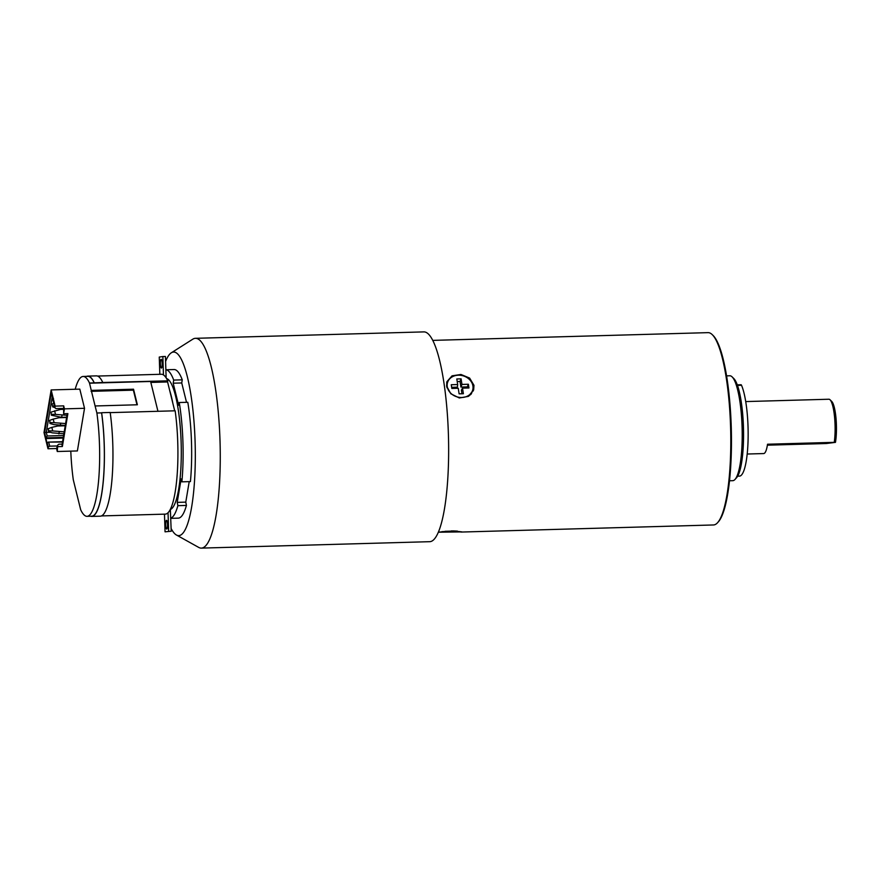 <?xml version="1.0" encoding="UTF-8"?>
<svg xmlns="http://www.w3.org/2000/svg" width="880" height="880" viewBox="0 0 880 880"><rect width="100%" height="100%" fill="white"/><g stroke="black" fill="none" stroke-linecap="round" stroke-linejoin="round"><path stroke-width="1.32" d="M445.06 531.311L456.005 531.003M441.892 531.652L457.336 531.08M454.366 530.937L451.209 530.948M438.405 532.136L453.475 530.926L461.923 531.894L438.372 532.213M432.751 340.384L708.059 332.64A96.195 19.866 88.4 0 1 712.305 334.697A96.195 19.866 88.4 0 1 730.62 428.241A96.195 19.866 88.4 0 1 717.596 522.676A96.195 19.866 88.4 0 1 713.944 524.92A96.195 19.866 88.4 0 1 713.46 524.964L460.955 532.059M446.611 386.089L446.897 381.678L452.056 375.837L460.944 374.473L469.623 378.07L473.979 385.319L473.649 389.895L468.281 396.407L459.327 397.98L450.835 393.778L446.611 386.089M712.305 334.697L713.152 335.522A95.326 19.69 88.4 0 1 731.291 428.23A95.326 19.69 88.4 0 1 718.388 521.796L717.596 522.676M726.572 375.87L729.817 375.771A52.47 10.835 88.4 0 1 732.127 376.893A52.47 10.835 88.4 0 1 742.115 427.922A52.47 10.835 88.4 0 1 735.02 479.424A52.47 10.835 88.4 0 1 733.029 480.656A52.47 10.835 88.4 0 1 732.765 480.678L729.52 480.766M732.127 376.893L733.81 378.554A50.721 10.472 88.4 0 1 743.468 427.878A50.721 10.472 88.4 0 1 736.604 477.675L735.02 479.424M737.275 384.846L741.048 384.747A4.807 0.99 88.4 0 1 741.521 385.275A48.103 9.933 88.4 0 1 748.099 439.208A48.103 9.933 88.4 0 1 739.486 476.113L737.671 476.168M835.461 442.365L834.251 442.343A26.235 5.423 -91.6 0 0 830.071 399.795L831.754 401.456A24.486 5.06 88.4 0 1 836 418.198A24.486 5.06 88.4 0 1 835.461 442.365L826.21 443.531L767.382 445.181M763.543 453.552A26.235 5.423 -91.6 0 0 763.675 453.563A26.235 5.423 -91.6 0 0 763.807 453.552A26.235 5.423 -91.6 0 0 767.536 444.224L834.251 442.343M830.071 399.795A26.235 5.423 -91.6 0 0 828.916 399.234L745.712 401.577M201.355 548.108L429.737 541.684A104.94 21.67 -91.6 0 0 430.265 541.64A104.94 21.67 88.4 0 0 448.415 434.896A104.94 21.67 88.4 0 0 423.841 331.892L195.459 338.316A104.94 21.67 88.4 0 1 220.033 441.32A104.94 21.67 88.4 0 1 201.883 548.064A104.94 21.67 -91.6 0 1 201.355 548.108A104.94 21.67 -91.6 0 1 198.693 547.404L176.429 535.007A91.828 18.964 -91.6 0 0 179.223 535.579A91.828 18.964 88.4 0 0 195.074 441.067A91.828 18.964 88.4 0 0 173.14 352.088A91.828 18.964 -91.6 0 0 171.314 352.803A91.828 18.964 -91.6 0 0 165.583 361.482M195.459 338.316A104.94 21.67 88.4 0 0 194.931 338.36A104.94 21.67 -91.6 0 0 192.83 339.163L171.314 352.803M171.127 528.495A91.828 18.964 -91.6 0 0 176.429 535.007M182.259 379.841L173.712 380.083A74.338 15.356 -91.6 0 0 165.858 369.776L174.097 369.534A74.338 15.356 88.4 0 1 182.259 379.841L181.742 382.954L186.516 402.314M189.211 481.635L185.779 502.128L186.428 505.439A74.338 15.356 88.4 0 1 178.277 518.144L170.786 518.353M179.245 402.523L187.792 402.281A74.338 15.356 88.4 0 1 190.421 481.591L181.874 481.833A74.338 15.356 -91.6 0 0 179.245 402.523L178.629 405.24L173.184 383.196L181.742 382.954M173.712 380.083L173.184 383.196M181.874 481.833L181.148 478.896L177.221 502.37L177.881 505.67A74.338 15.356 -91.6 0 1 170.786 518.166M166.606 378.609A65.593 13.541 88.4 0 1 181.159 443.179A65.593 13.541 88.4 0 1 170.5 509.421M186.428 505.439L177.881 505.67M177.221 502.37L185.779 502.128M90.618 516.23A70.18 14.498 -91.6 0 0 91.762 516.417A70.18 14.498 -91.6 0 0 101.629 412.709L101.596 412.874A69.96 14.454 -91.6 0 1 91.762 516.197L87.054 516.329A69.96 14.454 -91.6 0 1 80.674 509.751L73.293 479.787A69.96 14.454 -91.6 0 1 70.796 451.132M95.095 405.966L91.256 390.39L133.529 389.202L137.368 404.778L95.095 405.966L96.888 413.006A69.96 14.454 -91.6 0 1 87.054 516.329M91.256 390.39L89.507 383.042A69.96 14.454 -91.6 0 0 83.127 376.464A69.96 14.454 -91.6 0 0 75.218 389.257M57.277 451.506L77.385 450.945L84.524 408.298L79.805 389.125L51.15 389.928L44 432.575L47.993 448.756L56.54 448.514L57.728 445.137L57.277 451.506L56.54 448.514M136.972 404.789L133.375 390.159L91.091 391.347M89.485 383.196L150.601 381.48L157.949 411.29M133.375 390.159L133.529 389.202M94.237 382.745A70.18 14.498 -91.6 0 0 87.824 376.112L96.371 375.87A70.18 14.498 88.4 0 1 102.795 382.503L89.507 383.042M102.795 382.503L167.772 380.842L167.585 381.953L150.832 382.426M94.215 382.91A69.96 14.454 -91.6 0 0 87.824 376.332L83.127 376.464M174.702 410.817L172.832 403.26A65.593 13.541 -91.6 0 0 169.719 390.599L167.585 381.953M97.526 376.057L161.381 374.264A69.96 14.454 88.4 0 1 167.772 380.842M172.832 403.26L169.719 390.599M101.453 515.922L165.319 514.129A69.96 14.454 88.4 0 0 175.153 410.806L110.198 412.632M101.629 412.709L110.176 412.467A70.18 14.498 88.4 0 1 100.32 516.175L91.762 516.417M101.596 412.874L96.888 413.006M87.824 376.112A70.18 14.498 -91.6 0 0 86.68 376.365M56.969 445.973L49.698 446.171L48.774 442.442L47.113 442.53L47.003 443.201L44.638 432.487L51.249 393.019L54.868 407.693L55.132 406.109L63.69 405.867L64.427 408.859L63.613 413.743L63.69 405.867M55.132 406.109L51.15 389.928M84.524 408.298L64.427 408.859M54.868 407.693L55.99 408.617L63.261 408.408M57.728 445.137L58.784 444.202L62.161 444.103M58.102 446.633L62.37 446.512L67.892 413.622L63.613 413.743M62.37 446.512L62.007 445.016L67.265 413.633M63.283 437.393L45.969 437.888L47.19 435.996L46.299 432.388L44.638 432.487M50.391 432.278L46.299 432.388L52.228 397.001M49.698 446.171L48.257 447.161L47.113 442.53M47.993 448.756L48.257 447.161M62.502 442.046L48.224 442.09M45.859 438.559L63.173 438.075M53.482 398.442L52.855 398.409M63.888 433.752L52.393 432.861L48.587 431.75L48.741 430.815L52.723 430.947L51.832 427.372L57.728 425.997L65.23 425.777M64.218 431.838L52.723 430.947M58.883 433.895L59.202 431.981M51.832 427.372L48.213 428.692L48.587 431.75M48.213 428.692L48.741 430.815M65.285 425.48L53.79 424.589L49.973 423.478L50.127 422.543L54.109 422.675L53.218 419.1L59.114 417.714L66.616 417.505M65.604 423.566L54.109 422.675M60.269 425.623L60.588 423.709M53.218 419.1L49.599 420.409L49.973 423.478M49.599 420.409L50.127 422.543M63.426 409.057L63.151 408.419M63.041 409.068L59.576 408.518M52.217 404.8L52.745 406.923L52.217 404.8M53.801 403.348L52.382 403.865M54.461 406.043L52.899 405.999M54.835 407.528L52.745 406.923M63.492 409.354L60.5 409.442L50.996 412.137L51.359 415.206L50.996 412.137M66.99 415.294L55.495 414.403L54.615 410.817M66.671 417.197L61.655 417.34L61.974 415.437M61.655 417.34L51.359 415.206M55.495 414.403L51.513 414.271M473.242 390.995A13.992 11.682 17.1 0 0 473.275 387.618A13.992 11.682 -162.9 0 0 472.956 386.21M446.633 382.789A13.992 11.682 -162.9 0 1 449.537 379.016M446.655 386.375A13.123 10.956 -162.9 0 1 447.172 383.79M470.844 394.482A13.123 10.956 17.1 0 0 472.23 391.49M447.557 382.503A13.123 10.956 17.1 0 0 447.271 386.716A13.123 10.956 17.1 0 0 459.338 397.364A13.123 10.956 17.1 0 0 472.637 390.203A13.123 10.956 17.1 0 0 472.923 385.99A13.123 10.956 17.1 0 0 460.856 375.331A13.123 10.956 17.1 0 0 447.557 382.503L447.282 383.416A13.123 10.956 -162.9 0 0 446.985 387.629A13.123 10.956 17.1 0 0 447.018 387.827M468.215 396.451A13.123 10.956 17.1 0 0 472.351 391.127L472.637 390.203M458.249 388.267L459.107 393.844L463.386 393.723L462.528 388.146L468.941 387.97L468.369 384.252L461.945 384.428L461.087 378.851L456.808 378.972L457.677 384.549L451.253 384.736L451.836 388.454L458.249 388.267M457.677 384.549L457.391 387.167L451.66 387.332M461.087 378.851L460.053 381.491L457.215 381.568M461.945 384.428L460.922 387.068L460.053 381.491M468.369 384.252L467.335 386.892L460.922 387.068M467.511 388.014L467.335 386.892M462.528 388.146L461.395 390.137L461.956 393.767M163.46 374.924L162.855 356.532L165.418 356.466L166.133 377.839M159.83 374.308L159.258 357.071L162.855 356.532M161.425 368.038A4.378 0.902 -91.6 0 0 162.184 363.594A4.378 0.902 -91.6 0 0 161.161 359.304A4.378 0.902 -91.6 0 0 161.139 359.304A4.378 0.902 -91.6 0 0 160.38 363.748A4.378 0.902 -91.6 0 0 161.403 368.038A4.378 0.902 -91.6 0 0 161.425 368.038M170.346 509.377L171.215 531.223L165.055 531.828L171.215 531.223M168.036 512.765L168.652 531.3M164.472 514.151L165.055 531.828M166.485 520.322A4.378 0.902 88.4 0 1 166.507 520.322A4.378 0.902 88.4 0 1 167.53 524.612A4.378 0.902 88.4 0 1 166.771 529.056A4.378 0.902 88.4 0 1 166.749 529.056A4.378 0.902 88.4 0 1 165.726 524.766A4.378 0.902 88.4 0 1 166.485 520.322M741.521 385.275L737.473 385.396M47.19 435.996L63.591 435.534M763.675 453.563L747.186 454.025M62.557 441.683L48.411 442.09"/></g></svg>
